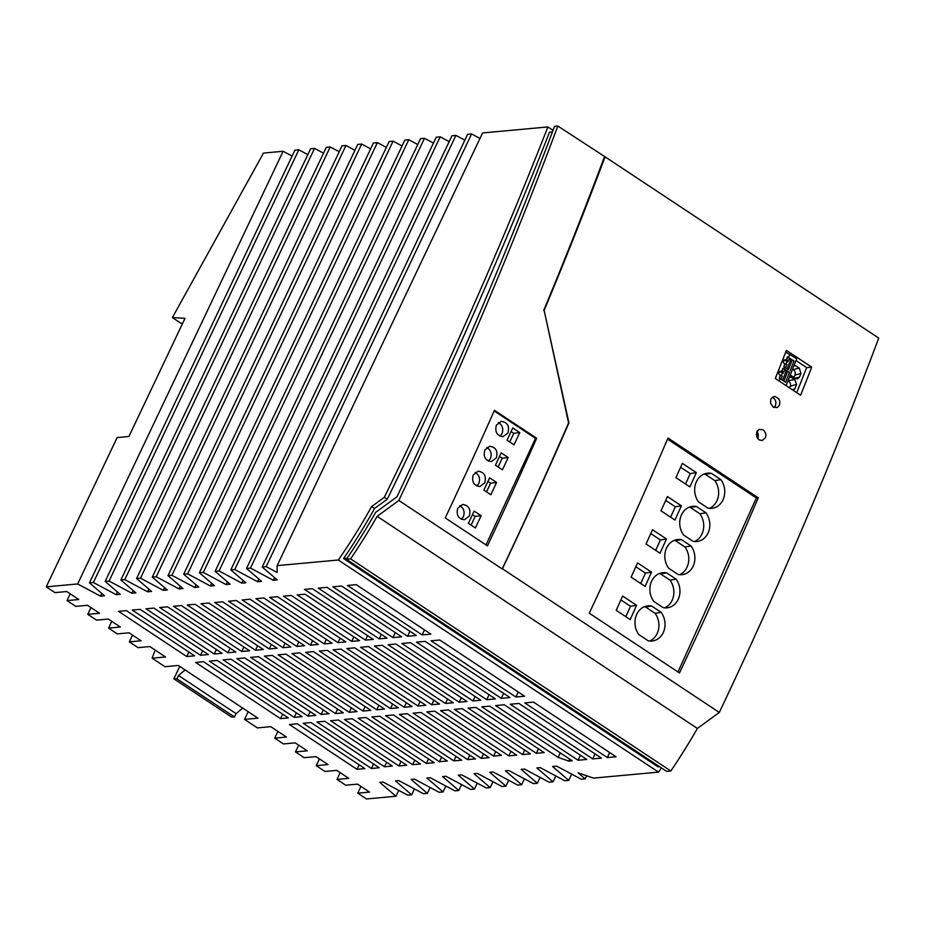<?xml version="1.0" encoding="UTF-8"?>
<svg xmlns="http://www.w3.org/2000/svg" width="925" height="925" viewBox="0 0 925 925"><rect width="100%" height="100%" fill="white"/><g stroke="black" fill="none" stroke-linecap="round" stroke-linejoin="round"><path stroke-width="1.39" d="M670.833 770.999A288.808 121.73 123.5 0 0 697.392 728.449L377.146 516.335L398.837 500.471A2541.148 1071.046 123.5 0 0 557.833 126.043L554.526 126.343A2533.829 1067.959 123.5 0 1 396.952 496.829L375.585 512.45A281.108 118.481 123.5 0 1 346.401 559.267L350.598 558.873L670.833 770.999L666.647 771.381L346.401 559.267M377.146 516.335A288.808 121.73 123.5 0 1 350.598 558.873M811.722 367.156L786.4 350.378A2541.53 1071.208 123.5 0 1 775.289 378.464L800.611 395.241A2541.53 1071.208 123.5 0 0 811.722 367.156L806.646 367.63L796.749 392.674M502.414 568.771L719.303 712.435A2541.53 1071.208 123.5 0 0 878.75 338.099L605.089 156.834A2541.53 1071.208 123.5 0 1 544.143 310.442L568.574 422.956A2541.148 1071.046 123.5 0 1 502.194 568.933L502.414 568.771A2541.53 1071.208 123.5 0 0 568.933 422.898L544.143 310.442M589.237 613.171L679.482 672.949A2541.53 1071.208 123.5 0 0 758.234 497.812L667.989 438.022A2541.53 1071.208 123.5 0 1 589.237 613.171M756.685 431.963L759.275 429.35L762.859 429.755C765.565 431.767 766.42 434.438 765.414 437.756L762.188 440.543L758.986 439.826L756.708 436.901L756.685 431.963M773.184 407.116L770.548 403.092L770.826 399.276L773.103 396.79L775.138 396.467L778.85 398.929L779.833 401.242L779.555 405.058L777.278 407.555L773.184 407.116M514.034 444.89L507.039 440.265L512.762 427.963L519.746 432.588L514.034 444.89M519.746 432.588L513.78 433.305L509.721 442.034M307.817 154.625L298.821 149.838L294.902 150.197L89.448 582.866L104.467 595.758L100.49 596.128L77.665 583.952L283.119 151.272L263.486 153.076L172.397 317.564L181.127 323.345L182.595 323.438M274.54 577.605L273.28 580.252L250.455 568.077L455.909 135.397L451.978 135.767L246.524 568.436L261.544 581.328L257.566 581.698L234.742 569.523L440.196 136.842L449.192 141.641M117.475 592L116.203 594.683L93.379 582.507L298.821 149.838M196.019 584.785L194.736 587.467L171.911 575.292L377.365 142.623L386.349 147.41M508.692 780.272L505.906 786.157L489.73 772.271L493.106 771.959L517.688 785.071L521.607 784.712L505.432 770.826L508.808 770.513L533.39 783.625L537.321 783.267L521.145 769.38L524.521 769.068L549.103 782.18L553.023 781.822L536.847 767.935L540.223 767.634L564.805 780.746L568.736 780.376L552.56 766.501L556.653 766.12L581.235 779.232L585.155 778.873L578.079 772.803L593.445 778.11L658.542 772.132L338.307 560.007A266.284 112.237 -56.5 0 0 371.619 506.576L384.314 497.303A2524.683 1064.108 -56.5 0 0 547.901 126.945L482.584 132.946L277.142 565.626L338.307 560.007M277.142 565.626L277.118 572.482L266.157 566.632L471.611 133.963L467.634 134.322L262.191 567.002L277.211 579.894L273.28 580.252M398.733 790.378L395.946 796.252L366.497 798.957L357.755 793.176L369.538 792.089L357.512 784.122L345.73 785.209L336.989 779.417L348.771 778.341L336.735 770.363L324.964 771.45L316.223 765.669L328.005 764.582L315.968 756.615L304.186 757.691L295.457 751.909L307.239 750.822L295.202 742.856L283.42 743.943L274.69 738.15L286.472 737.075L270.771 726.668L257.381 727.906L244.547 719.407L248.201 711.718M389.147 141.537L183.693 574.217L187.625 573.847L393.067 141.178L389.147 141.537M607.309 757.563L616.027 756.766L533.505 702.098L524.787 702.907L607.309 757.563L609.679 752.557M310.465 645.176L318.327 644.459L250.074 599.25L242.2 599.967L310.465 645.176L312.604 640.667M227.434 581.894L226.151 584.588L203.327 572.413L408.781 139.733L417.765 144.531M124.794 579.628L330.237 146.948L326.317 147.306L120.863 579.987L124.794 579.628L147.618 591.803L148.89 589.109M445.434 703.486L453.308 702.757L368.451 646.563L360.588 647.28L445.434 703.486L447.584 698.976M414.446 788.933L411.66 794.818L395.472 780.931L398.848 780.619L423.43 793.731L427.362 793.372L411.186 779.486L414.562 779.174L439.144 792.286L443.075 791.927L426.899 778.041L430.275 777.728L454.857 790.84L458.777 790.482L442.601 776.595L445.977 776.283L470.559 789.407L474.49 789.037L458.314 775.162L461.691 774.849L486.272 787.961L490.192 787.603L474.016 773.716L477.392 773.404L501.974 786.516L505.906 786.157M398.883 765.958L406.746 765.229L338.492 720.02L330.63 720.737L398.883 765.958L401.034 761.437M453.863 760.905L461.725 760.177L393.472 714.967L385.609 715.696L453.863 760.905L456.013 756.384M347.129 558.214L343.557 558.538A266.284 112.237 -56.5 0 0 374.533 508.496L387.228 499.234A2524.683 1064.108 -56.5 0 0 549.519 132.183L552.422 131.917M557.833 126.043L605.089 156.834M241.737 651.489L249.6 650.772L181.346 605.563L173.484 606.28L241.737 651.489L243.876 646.98M374.533 508.496L371.619 506.576M387.228 499.234L384.314 497.303M392.928 637.603L401.658 636.805L326.999 587.352L318.269 588.15L392.928 637.603L395.31 632.596M439.479 761.737L447.353 761.021L379.724 716.228L371.862 716.956L439.479 761.737L441.63 757.228M384.511 766.79L392.373 766.073L324.756 721.28L316.882 722.009L384.511 766.79L386.65 762.281M515.884 697.011L524.614 696.213L439.768 640.007L431.038 640.805L515.884 697.011L518.266 692.004M227.989 652.761L235.852 652.032L167.598 606.823L159.736 607.54L227.989 652.761L230.14 648.24M493.58 756.107L501.442 755.378L434.704 711.175L426.841 711.903L493.58 756.107L495.719 751.597M659.513 766.663L657.987 766.802L343.557 558.538M398.837 500.471L502.194 568.933M697.392 728.449L719.303 712.435M445.862 786.053L443.075 791.927M592.694 758.905L601.423 758.107L518.902 703.439L510.172 704.249L592.694 758.905L595.076 753.898M351.697 641.395L359.559 640.667L291.306 595.457L283.443 596.174L351.697 641.395L353.836 636.874M477.277 783.163L474.49 789.037M498.39 422.563C502.425 425.061 503.651 428.738 502.032 433.582L500.02 436.161M481.104 515.699L475.392 527.99L468.397 523.365L474.12 511.062L481.104 515.699L475.138 516.416L472.455 514.635M475.138 516.416L471.079 525.134M636.597 605.32L630.179 619.588L616.2 610.327L622.618 596.058L636.597 605.32L630.503 606.291L620.883 599.92M513.78 433.305L511.097 431.536M508.01 432.865L503.108 436.646C496.979 435.802 494.736 431.963 496.367 425.153L501.269 421.361C507.386 422.205 509.629 426.032 508.01 432.865M757.217 434.496L756.222 434.588L757.217 434.496L757.668 430.761A5.781 4.96 84.8 0 0 757.482 430.622M496.413 457.794L491.51 461.587C485.394 460.731 483.151 456.904 484.769 450.082L489.672 446.289C495.788 447.133 498.032 450.972 496.413 457.794M486.793 447.492C490.84 450.001 492.054 453.666 490.447 458.511L488.423 461.089M685.552 484.006L690.235 473.612L680.615 467.229M508.16 457.528L502.437 469.819L495.453 465.194L501.165 452.892L508.16 457.528L502.183 458.245L499.512 456.464M496.563 482.457L490.84 494.759L483.856 490.123L489.579 477.832L496.563 482.457L490.585 483.174L486.527 491.903M502.183 458.245L498.124 466.963M625.82 616.697L630.503 606.291M696.328 472.629L689.9 486.897L675.932 477.635L682.349 463.379L696.328 472.629L690.235 473.612M459.748 505.663C463.795 508.172 465.009 511.837 463.39 516.682L461.378 519.26M457.725 508.253L462.627 504.46C468.744 505.304 470.987 509.143 469.368 515.965L464.466 519.757C458.349 518.913 456.106 515.075 457.725 508.253M490.585 483.174L487.914 481.393M785.718 352.113L796.714 358.657L786.077 385.609M795.974 360.553L806.646 367.63M485.995 544.906L535.529 438.369L494.158 410.954M535.529 438.369L536.662 438.265A2541.148 1071.046 123.5 0 1 487.463 545.877L445.249 517.919A2541.148 1071.046 123.5 0 0 494.447 410.307L536.662 438.265M484.827 482.723L479.913 486.515C473.797 485.66 471.553 481.833 473.184 475.011L478.086 471.218C484.203 472.062 486.446 475.901 484.827 482.723M664.612 607.875A17.714 14.973 80.9 0 0 670.001 580.137L660.485 573.835A17.714 14.973 80.9 0 0 659.12 573.639M660.485 573.835L666.578 572.852L676.094 579.154L670.001 580.137M651.524 572.147L645.107 586.415L631.128 577.154L637.556 562.886L651.524 572.147L645.442 573.118L635.81 566.748M640.747 583.525L645.442 573.118M649.674 641.048A17.714 14.973 80.9 0 0 655.062 613.31L661.155 612.327A17.714 14.973 80.9 0 1 664.243 629.948A17.714 14.973 80.9 0 1 652.784 640.933A17.714 14.973 80.9 0 1 648.321 640.863L638.805 634.562A17.714 14.973 80.9 0 1 635.718 616.94A17.714 14.973 80.9 0 1 647.176 605.956A17.714 14.973 80.9 0 1 651.639 606.025L661.155 612.327M696.444 506.507L705.96 512.808A17.714 14.973 80.9 0 1 709.036 530.43A17.714 14.973 80.9 0 1 697.577 541.414A17.714 14.973 80.9 0 1 693.114 541.345L683.598 535.043A17.714 14.973 80.9 0 1 680.511 517.422A17.714 14.973 80.9 0 1 691.969 506.438A17.714 14.973 80.9 0 1 696.444 506.507L690.351 507.49A17.714 14.973 80.9 0 0 688.986 507.305M690.351 507.49L699.867 513.791L705.96 512.808M655.686 550.352L660.369 539.946L650.749 533.575M694.478 541.53A17.714 14.973 80.9 0 0 699.867 513.791M646.066 543.981L652.483 529.724L666.462 538.974L660.034 553.243L646.066 543.981M666.578 572.852A17.714 14.973 80.9 0 0 662.103 572.783A17.714 14.973 80.9 0 0 650.645 583.768A17.714 14.973 80.9 0 0 653.732 601.389L663.248 607.69A17.714 14.973 80.9 0 0 667.711 607.76A17.714 14.973 80.9 0 0 679.17 596.775A17.714 14.973 80.9 0 0 676.094 579.154M666.462 538.974L660.369 539.946M651.639 606.025L645.546 607.008L655.062 613.31M645.546 607.008A17.714 14.973 80.9 0 0 644.193 606.812M475.196 472.421C479.243 474.93 480.457 478.595 478.849 483.44L476.826 486.018M658.542 772.132A266.284 112.237 -56.5 0 0 661.444 767.935M479.983 138.426L471.611 133.963M553.023 130.344L547.901 126.945M262.191 567.002L266.157 566.632M783.163 361.062L786.77 359.987L787.395 356.969L786.204 359.998L784.423 359.871C782.596 361.039 782.689 362.334 784.712 363.756L783.822 366.901L785.244 363.86A2.312 1.873 73.5 0 0 785.88 364.011L786.84 364.635L785.556 367.861L788.32 369.688M783.232 360.877L786.204 359.998M786.157 360.9L788.192 361.201L787.638 361.883L786.157 360.9A2.312 1.873 73.5 0 1 785.799 363.999M784.597 364.045L785.244 363.86M280.506 718.632L288.369 717.916L203.523 661.71L195.649 662.439L280.506 718.632L282.645 714.123M571.696 774.144L568.736 780.376M555.821 775.948L553.023 781.822M586.635 775.751L585.155 778.873M164.604 587.676L163.32 590.358L140.496 578.183L345.95 145.502L342.019 145.861L136.576 578.541L151.596 591.433L147.618 591.803M180.306 586.23L179.034 588.913L156.209 576.738L361.652 144.057L357.732 144.427L152.278 577.096L167.298 589.988L163.32 590.358M459.182 702.225L467.044 701.497L382.198 645.292L374.336 646.02L459.182 702.225L461.321 697.716M335.486 713.591L343.348 712.863L258.491 656.657L250.629 657.386L335.486 713.591L337.625 709.07M186.758 656.542L194.62 655.825L126.367 610.616L118.504 611.332L186.758 656.542L188.908 652.032M524.406 778.838L521.607 784.712M377.365 142.623L373.434 142.982L167.992 575.651L183.011 588.543L179.034 588.913M339.232 151.746L330.237 146.948M431.697 704.746L439.56 704.029L354.703 647.824L346.84 648.541L431.697 704.746L433.837 700.237M440.196 136.842L436.265 137.201L230.822 569.881L245.842 582.773L241.864 583.143L243.136 580.461M467.611 759.633L475.473 758.916L407.22 713.707L399.357 714.424L467.611 759.633L469.75 755.124M395.946 796.252L379.77 782.377L383.147 782.064L407.728 795.176L411.66 794.818M390.466 708.538L398.328 707.81L313.471 651.616L305.608 652.333L390.466 708.538L392.605 704.029M258.85 579.015L257.566 581.698M461.575 784.608L458.777 790.482M492.99 781.718L490.192 787.603M522.59 754.592L530.453 753.863L462.199 708.654L454.337 709.371L522.59 754.592L524.729 750.071M472.929 700.965L480.792 700.237L395.946 644.031L388.072 644.76L472.929 700.965L475.068 696.444M481.358 758.373L489.221 757.656L420.967 712.447L413.093 713.163L481.358 758.373L483.498 753.863M255.485 650.229L263.347 649.512L195.094 604.291L187.232 605.019L255.485 650.229L257.624 645.719M376.718 709.799L384.58 709.082L299.735 652.877L291.861 653.593L376.718 709.799L378.857 705.289M407.532 636.261L416.262 635.463L341.603 586.011L332.873 586.808L407.532 636.261L409.914 631.255M307.99 716.112L315.853 715.395L231.007 659.19L223.145 659.907L307.99 716.112L310.141 711.603M370.647 148.856L361.652 144.057M211.721 583.34L210.449 586.022L187.625 573.847M408.781 139.733L404.849 140.091L199.407 572.772L214.427 585.664L210.449 586.022M89.448 582.866L93.379 582.507M430.148 787.487L427.362 793.372M310.603 148.752L105.161 581.432L109.081 581.062L314.535 148.393L310.603 148.752M337.949 642.655L345.811 641.927L277.558 596.718L269.695 597.446L337.949 642.655L340.088 638.146M133.177 590.555L131.905 593.237L109.081 581.062M120.863 579.987L135.882 592.879L131.905 593.237M323.519 153.192L314.535 148.393M540.107 777.393L537.321 783.267M402.063 145.965L393.067 141.178M152.278 577.096L156.209 576.738M101.762 593.445L100.49 596.128M292.103 156.071L283.119 151.272M241.864 583.143L219.04 570.968L424.483 138.287L420.563 138.646L215.109 571.326L230.128 584.218L226.151 584.588M183.693 574.217L198.713 587.109L194.736 587.467M105.161 581.432L120.181 594.324L116.203 594.683M167.992 575.651L171.911 575.292M464.859 140.172L455.909 135.397M136.576 578.541L140.496 578.183M230.822 569.881L234.742 569.523M424.483 138.287L433.478 143.086M354.934 150.301L345.95 145.502M199.407 572.772L203.327 572.413M215.109 571.326L219.04 570.968M246.524 568.436L250.455 568.077M678.025 671.978L756.349 497.985L667.503 439.132M691.021 545.981L681.505 539.68A17.714 14.973 80.9 0 0 677.042 539.61A17.714 14.973 80.9 0 0 665.584 550.595A17.714 14.973 80.9 0 0 668.671 568.216L678.175 574.518A17.714 14.973 80.9 0 0 682.65 574.587A17.714 14.973 80.9 0 0 694.108 563.602A17.714 14.973 80.9 0 0 691.021 545.981L684.928 546.964A17.714 14.973 80.9 0 1 679.54 574.702M720.887 479.636L711.371 473.334A17.714 14.973 80.9 0 0 706.908 473.265A17.714 14.973 80.9 0 0 695.45 484.249A17.714 14.973 80.9 0 0 698.525 501.87L708.041 508.172A17.714 14.973 80.9 0 0 712.516 508.241A17.714 14.973 80.9 0 0 723.974 497.257A17.714 14.973 80.9 0 0 720.887 479.636L714.794 480.618A17.714 14.973 80.9 0 1 709.406 508.357M681.39 505.802L674.972 520.07L660.993 510.808L667.422 496.552L681.39 505.802L675.296 506.784L665.676 500.402M756.349 497.985L758.234 497.812M790.297 374.926L795.211 378.429L797.604 378.892L799.558 377.053L800.969 373.503L799.269 368.069L794.217 364.982M793.904 377.562L794.933 375.076A4.001 3.284 75.4 0 0 793.28 369.63L792.575 369.167M336.989 779.417L340.203 772.664M316.223 765.669L319.437 758.905M274.69 738.15L277.905 731.397M173.854 678.834L231.435 716.979L234.488 716.968L176.895 678.823L173.854 678.834L179.762 666.393M242.72 708.087L236.06 713.638L234.488 716.968M371.399 768.478L379.262 767.75L311.008 722.541L303.146 723.269L371.399 768.478L373.538 763.969M379.181 638.863L387.043 638.146L312.384 588.693L304.522 589.41L379.181 638.863L381.331 634.353M269.233 648.968L277.095 648.24L208.83 603.031L200.968 603.759L269.233 648.968L271.372 644.459M417.95 706.006L425.812 705.289L340.967 649.084L333.104 649.812L417.95 706.006L420.089 701.497M200.505 655.282L208.368 654.553L140.114 609.344L132.252 610.072L200.505 655.282L202.644 650.772M426.379 763.426L434.241 762.709L365.988 717.488L358.125 718.216L426.379 763.426L428.518 758.916M324.201 643.916L332.075 643.199L263.81 597.978L255.948 598.706L324.201 643.916L326.352 639.406M362.97 711.059L370.833 710.342L285.987 654.137L278.124 654.854L362.97 711.059L365.109 706.55M486.677 699.693L495.395 698.895L410.55 642.69L401.82 643.499L486.677 699.693L489.047 694.687M321.137 714.447L328.999 713.73L244.755 657.929L236.892 658.646L321.137 714.447L323.276 709.938M349.222 712.319L357.096 711.603L272.239 655.397L264.377 656.126L349.222 712.319L351.373 707.81M501.281 698.352L510.01 697.554L425.153 641.349L416.435 642.147L501.281 698.352L503.663 693.345M422.147 634.92L430.877 634.122L356.217 584.658L347.488 585.467L422.147 634.92L424.517 629.913M357.015 769.322L364.878 768.594L297.26 723.801L289.398 724.529L357.015 769.322L359.154 764.802M578.09 760.246L586.82 759.448L504.298 704.781L495.569 705.59L578.09 760.246L580.461 755.239M508.842 755.852L516.705 755.124L448.452 709.914L440.589 710.643L508.842 755.852L510.982 751.343M404.202 707.278L412.064 706.55L327.219 650.344L319.356 651.073L404.202 707.278L406.353 702.757M365.444 640.123L373.307 639.406L305.042 594.197L297.179 594.914L365.444 640.123L367.583 635.614M214.253 654.021L222.116 653.293L153.862 608.083L145.988 608.812L214.253 654.021L216.392 649.5M296.717 646.436L304.579 645.719L236.326 600.51L228.463 601.227L296.717 646.436L298.856 641.927M282.969 647.708L290.832 646.98L222.578 601.77L214.716 602.499L282.969 647.708L285.12 643.187M294.254 717.372L302.117 716.655L217.259 660.45L209.397 661.167L294.254 717.372L296.393 712.863M412.631 764.686L420.493 763.969L352.24 718.76L344.377 719.477L412.631 764.686L414.77 760.177M568.817 761.102L572.205 760.789L489.683 706.133L481.821 706.85L558.157 757.413L568.817 761.102L569.742 759.159M558.157 757.413L560.296 752.904M536.338 753.32L544.201 752.603L475.936 707.394L468.073 708.111L536.338 753.32L538.477 748.811M132.529 635.105L129.315 641.857L141.097 640.782L129.072 632.804L117.29 633.891L108.549 628.11L120.331 627.023L108.294 619.056L96.524 620.132L87.782 614.35L99.565 613.263L87.528 605.297L75.746 606.384L67.016 600.591L78.798 599.516L66.762 591.538L54.98 592.624L46.25 586.843L77.665 583.952M172.397 317.564L185.012 318.327L128.91 436.484L117.128 437.571L46.25 586.843M185.139 669.943L178.479 675.493L176.895 678.823M178.479 675.493L236.06 713.638M129.315 641.857L138.056 647.65L149.838 646.563L165.529 656.97L152.139 658.195L164.974 666.694L178.363 665.468L257.936 718.17L244.547 719.407M70.231 593.838L67.016 600.591M789.615 387.945L790.378 386.095L796.61 384.476L794.829 388.939L792.158 389.645M789.696 376.429L794.748 379.528L787.996 380.753M793.176 390.315L794.829 388.939M790.378 386.095A4.001 3.284 75.4 0 0 788.562 381.135M796.61 384.476L794.748 379.528M90.997 607.586L87.782 614.35M111.763 621.346L108.549 628.11M152.139 658.195A1662.005 1427.599 -95.2 0 1 155.157 650.09M295.457 751.909L298.671 745.145M357.755 793.176L360.97 786.412M787.082 368.867L790.644 359.848L789.129 358.842M681.505 539.68L675.412 540.663L684.928 546.964M675.412 540.663A17.714 14.973 80.9 0 0 674.059 540.466M711.371 473.334L705.278 474.317L714.794 480.618M705.278 474.317A17.714 14.973 80.9 0 0 703.925 474.132M670.613 517.179L675.296 506.784M773.936 407.52A5.781 4.902 81.8 0 0 773.231 397.796A5.781 4.902 81.8 0 0 772.259 397.311M757.668 438.589A5.781 4.96 84.8 0 0 757.737 438.462A5.781 4.96 84.8 0 0 757.459 432.438M785.556 367.861L783.822 366.901M784.007 368.855L784.643 367.248M779.197 381.042L780.122 378.695L785.591 382.279L783.868 381.135L787.742 371.318L784.92 369.491L783.117 373.33L781.637 372.347L782.723 372.023A2.312 1.873 73.5 0 0 782.249 371.434L782.874 368.416L781.683 371.445L779.902 371.318C778.075 372.486 778.168 373.781 780.191 375.203L779.289 378.348L780.723 375.307A2.312 1.873 73.5 0 0 781.359 375.458L782.319 376.093L781.058 379.273L779.555 378.279M788.528 357.408L789.834 354.102M790.644 359.848L792.193 359.871L789.441 358.044L788.192 361.201M780.122 378.695L779.289 378.348M783.672 372.648L782.723 372.023M778.711 372.324L781.683 371.445M785.579 367.826L784.076 366.832M787.244 360.577A2.312 1.873 73.5 0 0 786.77 359.987M787.742 371.318L789.464 372.463L785.591 382.279M782.562 380.314L786.123 371.295L787.672 371.318M778.642 372.509L782.249 371.434M783.429 368.462L784.932 369.468M786.123 371.295L784.608 370.289M788.389 369.688L792.263 359.871L793.985 361.016L790.112 370.833M787.95 357.015L789.453 358.021M780.076 375.492L780.723 375.307M781.278 375.446A2.312 1.873 73.5 0 0 781.637 372.347M604.418 156.892A2541.148 1071.046 123.5 0 1 543.669 310.511M795.315 365.456L793.893 365.826M799.269 368.069L793.28 369.63M790.794 376.903L789.36 377.273M799.558 377.053L794.945 378.256M800.969 373.503L794.933 375.076"/></g></svg>
